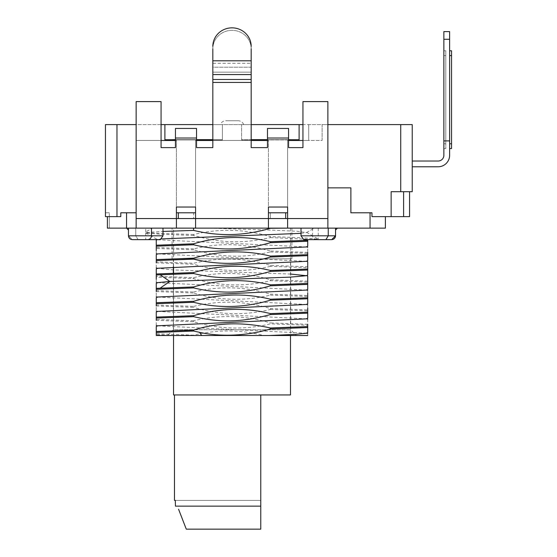 <?xml version="1.0" encoding="UTF-8"?>
<svg xmlns="http://www.w3.org/2000/svg" width="557" height="557" viewBox="0 0 557 557"><rect width="100%" height="100%" fill="white"/><g stroke="black" fill="none" stroke-linecap="round" stroke-linejoin="round"><path stroke-width="0.42" stroke-dasharray="2.79 2.09" d="M232.004 506.146L175.462 506.146L232.004 506.146M212.83 139.744L222.417 139.744L222.417 124.601L212.83 124.601L212.83 139.939L212.83 124.601L222.417 124.601L212.83 124.601L212.83 139.939L212.83 124.601L222.417 124.601L222.417 139.939L164.9 139.939L222.417 139.939L164.9 139.744L222.417 139.939L222.417 124.601L222.417 139.744L164.9 139.744L164.9 124.601L105.461 124.601L105.461 216.631L109.297 216.631L109.297 228.133L107.383 228.133L107.383 216.631L107.383 228.133L109.297 228.133L109.297 216.631L105.461 216.631L105.461 212.795L109.297 212.795L105.461 212.795L105.461 216.631L120.799 216.631L120.799 212.795L120.799 216.631L107.383 216.631L109.297 216.631L109.297 212.795L109.297 216.631L120.799 216.631L120.799 212.795L136.138 212.795L120.799 212.795L136.138 212.795L136.138 140.475L176.402 140.475L136.138 140.475L175.448 140.475L175.448 147.612L161.064 147.612L161.064 101.597L136.138 101.597L136.138 140.475L161.064 140.475L161.064 101.597L136.138 101.597L136.138 228.133L136.138 101.597L161.064 101.597L161.064 140.475M212.83 140.475L212.83 147.612L196.537 147.612L196.537 140.475L195.577 140.475L195.577 218.546L195.577 140.475L268.432 140.475L195.577 140.475L267.478 140.475L267.478 147.612L251.179 147.612L251.179 72.138L251.179 82.422L212.83 82.422L212.83 72.138L212.83 140.475L251.179 140.475L251.179 48.849A19.175 18.52 -0 0 0 232.004 30.329A19.175 18.52 -0 0 0 212.83 48.849L212.83 67.209L212.83 63.282L251.179 63.282L251.179 60.797L251.179 79.484L212.83 79.484L212.83 147.612L196.537 147.612L196.537 138.025L175.448 138.025L175.448 147.612L161.064 147.612L175.448 147.612L175.448 128.437L175.448 140.475M327.871 124.601L322.12 124.601L322.12 140.475L287.607 140.475L308.696 140.475L308.696 124.601L412.229 124.601L412.229 191.705L391.139 191.705L391.139 216.631L403.602 216.631L403.602 191.705L391.139 191.705L391.139 216.631L403.602 216.631M409.569 191.705L391.139 191.705L391.139 216.631L391.139 191.705L409.569 191.705L409.569 216.631L371.965 216.631L385.388 216.631L371.965 216.631L371.965 212.795L371.965 216.631L371.965 212.795L350.875 212.795L370.05 212.795L350.875 212.795L350.875 187.869L327.871 187.869L350.875 187.869L350.875 212.795L350.875 187.869L327.871 187.869L327.871 140.475L327.871 228.133L327.871 101.597L302.945 101.597L302.945 147.612L288.568 147.612L288.568 140.475L287.607 140.475L287.607 218.546L287.607 140.475L302.945 140.475L302.945 147.612L288.568 147.612L288.568 138.025L267.478 138.025L267.478 128.437L267.478 147.612L251.179 147.612L251.179 140.475M251.179 139.744L251.179 124.601L251.179 139.939L251.179 124.601L251.179 139.939L299.109 139.744L241.592 139.939L241.592 124.601L241.592 139.939L299.109 139.744L241.592 139.744L241.592 124.601L251.179 124.601L241.592 124.601L241.592 139.744L251.179 139.744L241.592 139.939L251.179 139.939L251.179 124.601L251.179 139.744L299.109 139.744L299.109 124.601L322.12 124.601L322.12 140.475L308.696 140.475L308.696 124.601L302.945 124.601M285.692 212.795L285.692 218.546L285.692 212.795L285.692 218.546L270.354 218.546L270.354 212.795L287.607 212.795L287.607 218.546L270.354 218.546L270.354 212.795L268.432 212.795L287.607 212.795L268.432 212.795L268.432 140.475L268.432 228.133L287.607 228.133L287.607 218.546L287.607 228.133L314.225 228.133L306.559 232.568L297.125 231.28L274.274 230.229L208.938 228.133L145.739 228.133L162.999 228.133L162.992 233.446C151.943 232.986 146.192 232.492 145.732 231.97L152.374 228.133M268.432 212.795L268.432 228.133L268.432 212.795M195.577 140.475L195.577 207.044L195.577 140.475M285.692 218.546L176.402 218.546L176.402 140.475L176.402 228.133L195.577 228.133L195.577 218.546L195.577 228.133L268.432 228.133M136.138 212.795L136.138 228.133L176.402 228.133L176.402 212.795L193.662 212.795L193.662 218.546L193.662 212.795L195.577 212.795L195.577 228.133M136.138 218.546L193.662 218.546L176.402 218.546L176.402 228.133M288.568 140.475L288.568 128.437L288.568 147.612L302.945 147.612L302.945 101.597L327.871 101.597L327.871 140.475L327.871 101.597L302.945 101.597L302.945 140.475M327.871 187.869L327.871 228.133L385.388 228.133L385.388 216.631M287.607 207.044L287.607 140.475L287.607 207.044L268.432 207.044M327.871 218.546L287.607 218.546L287.607 228.133L327.871 228.133M178.324 212.795L195.577 212.795L176.402 212.795L178.324 212.795L178.324 218.546M301.01 228.133L328.247 228.133L301.017 228.133L301.017 235.806L328.247 235.806L325.929 239.635L303.746 239.635L316.397 239.642L318.277 239.162L302.437 237.748L303.746 239.635L316.397 239.642M328.247 228.133L328.247 235.806L335.537 235.806L335.537 228.133L337.458 228.133L328.247 228.133L337.458 228.133L335.537 230.055L337.458 228.133L312.533 228.133L335.537 228.133L335.537 230.055L335.537 228.133M301.017 235.806L302.437 237.748L270.396 236.621L270.396 237.581C242.386 243.889 220.711 243.033 193.613 235.465L193.613 234.511C219.193 228.3 244.788 229.004 270.396 236.621M312.533 228.133L312.533 235.806L324.035 235.806L312.533 235.806C312.735 238.111 314.016 239.392 316.369 239.635L324.035 239.635C333.887 239.635 333.887 239.635 324.035 239.635C314.183 239.635 314.183 239.635 324.035 239.635L325.929 239.635M193.613 234.511L162.992 233.446L162.985 235.806L135.755 235.806L135.755 228.133L307.373 228.133L208.938 228.133M193.613 235.465L162.985 234.4L145.823 233.035L150.153 232.192L162.985 231.454M270.396 237.581L316.39 239.635L331.707 239.635L335.537 235.806L324.035 235.806L335.537 235.806M307.736 240.206L307.736 243.806M307.736 245.024L307.736 245.978M156.273 250.559L156.273 253.456M193.613 248.888L156.273 247.496L156.273 248.45L193.613 249.849L193.613 248.888C220.642 242.615 242.462 243.346 270.396 250.998L270.396 251.959C244.001 257.905 223.817 257.961 193.613 249.849M270.396 251.959L307.736 253.351L307.736 247.392M307.736 255.642L307.736 253.351M270.396 265.383L270.396 266.337L307.736 267.736L307.736 266.775L270.396 265.383C244.822 257.766 219.228 257.062 193.62 263.266L156.273 261.874L156.273 267.833M156.273 262.834L193.613 264.227L193.62 263.266M270.396 266.337C244.85 272.554 219.256 271.851 193.613 264.227M307.736 267.736L307.736 270.236M307.736 272.763L307.736 274.524M290.677 274.065L172.969 269.908L157.457 268.272M306.552 261.33L157.457 253.895M306.552 246.946L157.457 239.761L160.75 238.946M301.017 233.341L306.559 232.568M307.736 281.153L270.396 279.76C244.822 272.143 219.228 271.44 193.613 277.651L156.273 276.251L156.273 277.212L193.613 278.604C219.173 286.221 244.767 286.925 270.396 280.721L307.736 282.114L307.736 281.153M156.273 261.874L156.273 259.583M307.736 252.398L270.396 250.998M156.273 240.206L156.273 243.318M306.552 333.225L157.457 325.796M306.559 318.848L157.464 311.412M306.552 304.47L157.457 297.034M306.552 290.093L157.457 282.657M156.273 279.315L156.273 282.211M307.736 289.403L307.736 285.992M307.736 284.14L307.736 283.743M156.273 291.59L193.613 292.989L193.613 292.028L156.273 290.629L156.273 296.589M270.396 295.099L307.736 296.491L307.736 295.537L270.396 294.138L270.396 295.099C244.795 301.309 219.207 300.606 193.613 292.989M307.736 298.782L307.736 296.491M156.273 305.974L193.613 307.367L193.613 306.406L156.273 305.013L156.273 310.973M193.613 306.406C219.221 300.202 244.815 300.905 270.396 308.515L270.396 309.476C244.781 315.687 219.186 314.983 193.613 307.367M270.396 309.476L307.736 310.876L307.743 309.915L270.396 308.515M307.736 318.165L307.736 315.178M156.273 325.358L156.273 320.352L193.613 321.744C219.186 329.354 244.781 330.057 270.396 323.861L307.736 325.253L307.736 319.293M307.743 327.544L307.736 325.253M174.278 335.502L156.273 335.502L156.273 334.729L174.278 335.502L193.613 335.168C217.105 329.466 240.45 329.584 263.642 335.502L193.613 335.502M307.736 335.502C307.736 333.058 307.736 333.058 307.736 335.502L263.642 335.502M167.587 335.502L296.428 335.502L167.587 335.502L173.338 329.751L290.677 329.751L296.428 335.502M156.273 305.013L156.273 302.723M307.736 293.086L307.736 290.531M193.613 292.028C219.166 285.818 244.76 286.521 270.396 294.138M156.273 283.346L156.273 286.326M193.613 335.168L156.273 333.768L156.273 334.729M156.273 326.479L156.273 329.424M307.736 324.292L270.396 322.9L270.396 323.861M193.613 321.744L193.62 320.783C219.235 314.58 244.829 315.283 270.396 322.9M193.62 320.783L156.273 319.391L156.273 320.352M156.273 312.094L156.273 315.213M307.736 304.909L307.736 307.93M270.396 279.76L270.396 280.721M193.613 278.604L193.613 277.651M290.677 258.81L173.338 258.81L290.677 258.81L290.677 329.751L173.338 329.751L173.338 273.229M173.338 258.81L173.338 266.873M291.924 258.81L172.092 258.81L291.924 258.81L291.924 228.133L172.092 228.133L291.924 228.133M172.092 258.81L172.092 228.133M145.732 231.97L145.739 228.133M128.472 230.055L128.472 228.133L128.472 230.055L126.557 228.133L128.472 230.055L128.472 228.133L126.557 228.133L128.472 228.133L128.472 235.806L128.472 228.133L126.557 228.133L128.472 230.055L128.472 228.133L135.755 228.133L135.755 235.806L138.08 239.635L132.308 239.635L128.472 235.806L135.755 235.806L138.08 239.635L132.308 239.635L128.472 235.806L151.476 235.806L128.472 235.806M107.383 216.631L107.383 228.133L162.985 228.133M132.308 239.635L160.27 239.635C140.991 239.635 140.991 239.635 160.27 239.635C140.991 239.635 140.991 239.635 160.27 239.635L162.985 235.806M335.537 230.055L337.458 228.133M126.557 212.795L126.557 228.133L136.138 228.133M139.974 228.133L151.476 228.133L139.974 228.133M290.482 228.133L173.526 228.133L290.482 228.133L290.482 335.502M196.537 140.475L196.537 128.437L175.448 128.437L175.448 138.025L196.537 138.025L196.537 128.437L196.537 138.025L175.448 138.025L175.448 128.437L175.448 138.025L196.537 138.025L175.448 138.025M212.83 46.37L212.83 48.849A19.175 18.52 -0 0 1 232.004 30.329A19.175 18.52 -0 0 1 251.179 48.849L251.179 46.37A19.175 18.52 180 0 0 232.004 27.85A19.175 18.52 180 0 0 212.83 46.37L212.83 74.554L212.83 67.209L212.83 72.138L251.179 72.138L251.179 79.484M251.179 46.37L251.179 67.209L212.83 67.209L212.83 72.138L251.179 72.138L251.179 67.209L212.83 67.209L212.83 79.484M196.537 138.025L196.537 128.437L175.448 128.437L196.537 128.437L196.537 147.612L212.83 147.612L212.83 82.422L251.179 82.422L251.179 147.612L267.478 147.612L267.478 128.437L288.568 128.437L288.568 138.025L267.478 138.025L267.478 128.437L288.568 128.437L288.568 138.025L267.478 138.025L288.568 138.025L288.568 128.437L267.478 128.437L267.478 140.475M176.402 207.044L195.577 207.044M212.83 48.849L212.83 63.282L251.179 63.282L251.179 48.849M260.767 500.388L175.288 500.388L260.767 500.388L260.767 529.15L186.282 529.15L260.767 529.15L260.767 500.388M175.288 500.388L174.487 500.388M175.462 506.146L260.767 506.146L260.767 394.941L174.487 394.941L260.767 394.941M260.767 529.15L186.282 529.15M290.482 394.941L173.526 394.941M173.526 335.502L173.526 273.222M173.526 266.866L173.526 228.133M445.781 143.776L445.781 50.784L445.781 148.566L445.781 50.784L445.781 148.566L445.781 50.784L445.781 148.566L445.781 143.776L443.866 143.776L443.866 55.582L443.866 148.566L443.866 50.784L443.866 148.566L443.866 50.784L443.866 148.566L443.866 50.784L443.866 148.566L443.866 143.776L445.781 143.776M449.617 50.784L451.539 50.784L449.617 50.784L449.617 55.582L449.617 50.784L451.539 50.784L451.539 148.566L451.539 50.784L451.539 148.566L451.539 55.582L451.539 148.566L449.617 148.566L449.617 50.784L449.617 148.566L449.617 50.784L449.617 148.566L449.617 50.784L449.617 148.566L451.539 148.566L449.617 148.566M449.617 39.282L449.617 140.9L443.866 140.9L443.866 39.282L443.866 155.278A5.751 5.751 0 0 1 438.115 161.029L412.229 161.029L412.229 166.78L438.115 166.78L412.229 166.78L412.229 161.029L412.229 166.78L438.115 166.78A11.502 11.502 0 0 0 449.617 155.278A11.502 11.502 0 0 1 438.115 166.78A11.502 11.502 0 0 0 449.617 155.278L449.617 140.9L443.866 140.9L443.866 31.61L443.866 155.278A5.751 5.751 0 0 1 438.115 161.029L412.229 161.029L412.229 166.78L412.229 161.029L412.229 166.78L438.115 166.78L412.229 166.78L412.229 161.029L438.115 161.029A5.751 5.751 0 0 0 443.866 155.278L443.866 31.61L443.866 155.278L443.866 140.9L449.617 140.9L449.617 31.61L449.617 155.278A11.502 11.502 0 0 1 438.115 166.78A11.502 11.502 0 0 0 449.617 155.278L449.617 140.9L443.866 140.9L449.617 140.9L443.866 140.9L449.617 140.9L449.617 155.278A11.502 11.502 0 0 1 438.115 166.78L412.229 166.78L438.115 166.78A11.502 11.502 0 0 0 449.617 155.278L449.617 39.282L449.617 140.9L443.866 140.9L449.617 140.9L443.866 140.9L449.617 140.9L449.617 31.61L449.617 140.9L443.866 140.9L449.617 140.9L443.866 140.9L443.866 31.61L443.866 39.282L443.866 31.61L449.617 31.61L449.617 39.282L449.617 31.61L449.617 39.282L443.866 39.282M445.781 55.582L445.781 50.784L445.781 55.582L443.866 55.582L443.866 50.784L443.866 55.582L445.781 55.582M449.617 140.9L443.866 140.9M412.229 166.78L412.229 161.029M443.866 155.278A5.751 5.751 0 0 1 438.115 161.029M286.862 139.654L261.261 139.744L286.862 139.744M253.031 139.654L274.058 139.744L253.031 139.744M278.632 139.654L274.058 139.654L278.632 139.654M285.038 139.654L281.376 139.654L285.038 139.654M288.568 139.654L291.436 139.654M251.179 139.654L267.478 139.654M288.568 139.744L267.478 139.744M288.568 139.939L267.478 139.939L288.568 139.939M195.841 139.654L208.638 139.654L197.665 139.744M200.409 139.654L197.665 139.654M207.726 139.654L195.841 139.744M205.895 139.654L207.726 139.744M203.152 139.654L205.895 139.744M203.152 139.744L200.409 139.744M186.692 139.654L176.632 139.744L188.524 139.744M177.551 139.654L188.524 139.654M183.949 139.654L186.692 139.744M182.125 139.654L183.949 139.744M179.375 139.654L182.125 139.744M177.551 139.744L179.375 139.744M172.064 139.654L212.83 139.654M196.537 139.654L175.448 139.654M187.612 139.654L184.868 139.654M191.267 139.654L187.612 139.744M181.206 139.654L184.868 139.744M178.463 139.654L172.064 139.744M181.206 139.744L178.463 139.744M213.213 139.654L171.145 139.744M210.469 139.654L204.071 139.654M213.213 139.744L210.469 139.744M199.497 139.654L204.071 139.744M196.753 139.654L191.267 139.744M199.497 139.744L196.753 139.744M196.537 139.744L175.448 139.744M196.537 139.939L175.448 139.939L196.537 139.939M209.265 139.654L186.4 139.654L209.265 139.744M182.745 139.654L186.4 139.744L182.745 139.654M177.258 139.654L170.853 139.744L177.258 139.654M171.772 139.654L173.596 139.654L171.772 139.654M178.17 139.654L180.914 139.744L178.17 139.654M175.427 139.654L176.339 139.744L175.427 139.654M299.109 139.744L299.109 124.601L164.9 124.601M283.026 139.654L293.086 139.744L283.026 139.654M273.884 139.654L267.485 139.654M261.999 139.654L265.654 139.744L261.999 139.654M256.512 139.654L250.107 139.744L256.512 139.654M251.026 139.654L252.85 139.654L251.026 139.654M257.425 139.654L254.681 139.744L257.425 139.654M254.681 139.654L255.593 139.654L254.681 139.654M286.688 139.654L284.857 139.654L286.688 139.654M288.519 139.654L285.776 139.654L288.519 139.654M292.174 139.654L290.343 139.654L292.174 139.654M272.972 139.654L273.884 139.744M271.141 139.654L267.485 139.744M272.972 139.744L271.141 139.744M251.179 124.601L212.83 124.601M299.109 139.939L299.109 124.601M403.602 191.705L391.139 191.705L391.139 216.631M161.064 124.601L136.138 124.601M220.349 124.601L243.66 124.601L220.349 124.601A5.751 5.751 0 0 1 225.773 120.765L238.236 120.765L225.773 120.765M322.12 140.475L322.12 124.601L322.12 140.475M308.696 124.601L308.696 140.475L308.696 124.601M243.66 124.601A5.751 5.751 0 0 0 238.236 120.765M370.05 212.795L370.05 228.133M212.83 82.422L251.179 82.422M267.478 138.025L288.568 138.025M212.83 74.554L251.179 74.554M251.179 60.797L212.83 60.797M449.617 143.776L451.539 143.776M451.539 55.582L449.617 55.582M116.97 216.631L116.97 124.601M400.727 124.601L400.727 191.705M318.256 228.133L318.256 239.162M145.823 233.035L157.457 239.517M306.559 232.325L318.186 239.05M145.739 232.93L145.739 239.635M445.781 148.566L443.866 148.566L445.781 148.566M445.781 50.784L443.866 50.784L445.781 50.784M443.866 31.61L449.617 31.61L443.866 31.61M139.974 239.635L147.647 239.635"/><path stroke-width="0.84" d="M178.567 509.23L186.282 529.15L260.767 529.15L260.767 506.146L260.767 529.15M175.448 140.475L161.064 140.475M212.83 140.475L196.537 140.475M267.478 140.475L251.179 140.475M302.945 140.475L288.568 140.475M193.613 228.133L193.613 230.389C219.221 236.593 244.815 235.89 270.396 228.279L287.607 228.133L287.607 207.044L287.607 212.795L268.432 212.795L268.432 207.044L268.432 228.133L176.402 228.133L176.402 207.044L195.577 207.044L195.577 212.795L176.402 212.795L176.402 207.044M195.577 207.044L195.577 228.133M212.83 48.849L212.83 147.612L196.537 147.612L196.537 128.437L175.448 128.437L175.448 147.612L161.064 147.612L161.064 101.597L136.138 101.597L136.138 228.133L107.383 228.133L107.383 216.631M385.388 216.631L385.388 228.133L327.871 228.133L327.871 101.597L302.945 101.597L302.945 147.612L288.568 147.612L288.568 128.437L267.478 128.437L267.478 147.612L251.179 147.612L251.179 48.849M327.871 228.133L268.432 228.133M337.458 228.133L335.537 230.055L335.537 228.133L335.537 235.806L328.247 235.806L325.929 239.635L303.732 239.635L301.024 235.806L328.247 235.806L328.247 228.133M301.017 228.133L301.024 235.806M325.929 239.635L331.707 239.635L335.537 235.806C335.335 238.111 334.054 239.392 331.707 239.635M193.613 230.389L162.985 231.454L162.985 228.133M307.736 245.978L307.736 241.265L270.396 242.657L270.396 241.696L307.736 240.304L307.736 239.642L307.736 240.206M307.736 243.806L307.736 245.024M193.613 244.767L156.273 246.166L156.273 245.205L193.613 243.813L193.613 244.767C219.221 250.984 244.815 250.274 270.396 242.657M156.273 246.166L156.273 250.559M307.736 255.642L270.396 257.035L270.396 256.081L307.736 254.681L307.736 260.648L306.552 261.33L157.457 268.272L156.273 268.961L156.273 276.251M307.736 246.264L306.552 246.953L157.457 253.895L156.273 254.584L156.273 259.583L193.613 258.19L193.613 259.151C219.228 265.362 244.822 264.659 270.396 257.035M193.613 259.151L156.273 260.544L156.273 259.583M156.273 262.834L156.273 260.544M307.736 270.236L307.736 272.763M307.736 274.524L307.736 270.02L270.396 271.419C244.802 279.029 219.207 279.732 193.62 273.529L156.273 274.921L156.273 273.967L193.613 272.568L193.62 273.529M156.273 288.345L193.613 286.952L193.62 287.906L156.273 289.306L156.273 283.346L157.457 282.657L169.822 281.438L290.12 277.142L306.552 275.708L290.677 274.065M160.75 238.946L301.017 233.341M270.396 284.836L307.736 283.443L307.736 284.404L270.396 285.797L270.396 284.836C244.822 278.625 219.228 279.329 193.613 286.952M307.736 283.443L307.736 276.154L306.552 275.464M270.396 271.419L270.396 270.458C244.781 264.248 219.193 264.951 193.613 272.568M270.396 270.458L307.736 269.066L307.736 270.02M307.736 269.066L307.736 261.776L306.552 261.087M270.396 256.081C244.781 249.87 219.186 250.573 193.613 258.19M307.736 252.398L307.736 254.681M156.273 245.205L156.273 240.206L157.457 239.517M156.273 243.318L156.273 247.433M270.396 241.696C244.829 235.486 219.235 236.189 193.613 243.813M307.736 240.304L307.736 241.265M199.524 332.32L193.613 331.046L156.273 332.438L156.273 335.502L201.662 335.502L199.524 332.32C221.213 337.229 248.373 335.683 270.396 328.936L270.396 327.976L307.736 326.583L307.736 332.543L306.552 333.232L295.642 334.367L269.33 335.502L307.736 335.502C307.736 333.058 307.736 333.058 307.736 335.502M201.662 335.502L269.33 335.502M156.273 332.438L156.273 326.479L157.457 325.796L306.559 318.848L307.743 318.165L307.736 313.159L270.396 314.559L270.396 313.598C245.198 307.346 219.611 308.049 193.613 315.708L193.613 316.668C221.756 322.969 241.982 322.225 270.396 314.559M193.613 316.668L156.273 318.061L156.273 312.094L157.464 311.412L306.552 304.47L307.743 303.781L307.736 298.782L270.396 300.174L270.396 299.213C245.094 292.996 219.5 293.699 193.613 301.33L193.62 302.291C218.88 308.529 244.474 307.819 270.396 300.174M193.62 302.291L156.273 303.683L156.273 297.717L157.457 297.034L306.552 290.093L307.736 289.403L307.736 284.404M156.273 274.921L156.273 279.315M307.736 285.992L307.736 284.14M307.736 283.743L307.736 282.114M193.62 287.906C219.507 294.117 245.101 293.414 270.396 285.797M156.273 291.59L156.273 289.306M156.273 305.974L156.273 303.683M307.736 315.178L307.736 310.876M156.273 318.061L156.273 320.352M307.743 327.544L270.396 328.936M156.273 331.485L193.613 330.085L193.613 331.046M193.613 330.085C217.286 322.538 242.88 321.835 270.396 327.976M156.273 302.723L193.613 301.33M270.396 299.213L307.736 297.821L307.736 298.782M307.736 297.821L307.736 293.086M156.273 286.326L156.273 290.629M156.273 329.424L156.273 333.768M307.736 324.292L307.736 326.583M156.273 315.213L156.273 319.391M156.273 317.1L193.613 315.708M270.396 313.598L307.736 312.199L307.736 307.93M307.736 312.199L307.736 313.159M173.338 266.873L173.338 273.229M128.472 230.055L126.557 228.133L126.557 212.795M162.985 231.454L162.985 235.806L160.27 239.635L139.974 239.635C130.122 239.635 130.122 239.635 139.974 239.635C149.826 239.635 149.826 239.635 139.974 239.635L132.308 239.635C129.955 239.392 128.681 238.111 128.472 235.806L151.476 235.806C151.274 238.111 149.993 239.392 147.647 239.635L139.974 239.635M162.985 235.806L151.476 235.806L151.476 228.133M176.402 228.133L136.138 228.133M212.83 46.37A19.175 18.52 180 0 1 232.004 27.85A19.175 18.52 180 0 1 251.179 46.37M287.607 207.044L268.432 207.044M327.871 218.546L285.692 218.546L285.692 212.795M285.692 218.546L136.138 218.546M178.324 218.546L178.324 212.795M174.487 394.941L174.487 500.388L175.288 500.388L175.462 506.146L260.767 506.146L260.767 394.941M186.282 529.15L178.915 510.156M175.462 506.146L175.288 500.388M173.526 335.502L173.526 394.941L290.482 394.941L290.482 335.502M173.526 273.222L173.526 266.866M412.229 161.029L438.115 161.029A5.751 5.751 0 0 0 443.866 155.278A5.751 5.751 0 0 1 438.115 161.029A5.751 5.751 0 0 0 443.866 155.278L443.866 31.61L449.617 31.61L449.617 39.282L443.866 39.282M449.617 148.566L451.539 148.566L451.539 50.784L449.617 50.784M412.229 166.78L438.115 166.78A11.502 11.502 0 0 0 449.617 155.278L449.617 39.282M449.617 140.9L443.866 140.9M438.115 161.029A5.751 5.751 0 0 0 443.866 155.278M291.436 139.744L288.568 139.654M267.478 139.654L251.179 139.654M299.109 139.744L288.568 139.744M267.478 139.744L251.179 139.744M299.109 139.939L288.568 139.939L299.109 139.939L299.109 124.601L251.179 124.601M267.478 139.939L251.179 139.939L267.478 139.939M212.83 139.654L196.537 139.654M175.448 139.654L171.145 139.744M212.83 139.744L196.537 139.744M175.448 139.744L164.9 139.744M212.83 139.939L196.537 139.939L212.83 139.939M175.448 139.939L164.9 139.939L175.448 139.939M164.9 139.939L164.9 124.601L212.83 124.601M136.138 124.601L105.461 124.601L105.461 216.631L120.799 216.631L120.799 212.795L136.138 212.795M409.569 191.705L409.569 216.631L403.602 216.631L403.602 191.705M403.602 216.631L391.139 216.631L391.139 191.705L412.229 191.705L412.229 124.601L327.871 124.601M327.871 187.869L350.875 187.869L350.875 212.795L371.965 212.795L371.965 216.631L391.139 216.631M164.9 124.601L161.064 124.601M302.945 124.601L299.109 124.601M370.05 212.795L370.05 228.133M160.144 288.15L169.822 281.438L160.144 274.726M212.83 60.797L251.179 60.797M251.179 74.554L212.83 74.554M212.83 79.484L251.179 79.484M251.179 82.422L212.83 82.422M288.568 138.025L267.478 138.025M196.537 138.025L175.448 138.025M449.617 143.776L451.539 143.776M451.539 55.582L449.617 55.582M116.97 124.601L116.97 216.631M400.727 191.705L400.727 124.601M156.273 253.456L157.457 254.145M156.273 267.833L157.457 268.523M307.736 275.026L306.552 275.708M306.552 246.709L307.743 247.392M157.457 326.04L156.273 325.358M157.457 311.655L156.273 310.973M157.457 297.278L156.273 296.589M157.457 282.9L156.273 282.211M307.743 290.531L306.552 289.849M306.559 332.989L307.736 333.671M306.559 318.611L307.743 319.293M306.552 304.226L307.736 304.909M335.537 230.055L335.537 235.806M128.472 228.133L128.472 235.806"/></g></svg>
